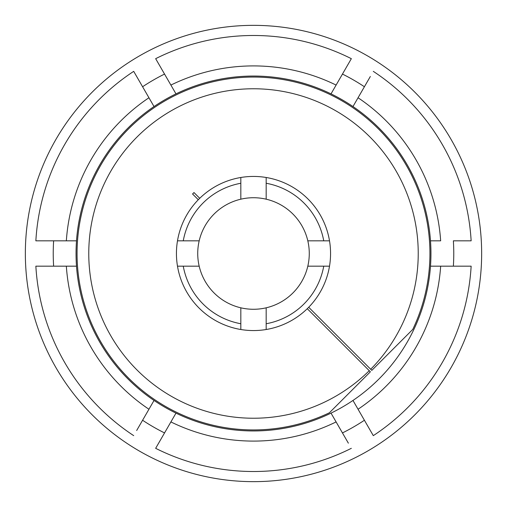 <?xml version="1.0" encoding="UTF-8"?>
<svg xmlns="http://www.w3.org/2000/svg" width="507" height="507" viewBox="0 0 507 507"><rect width="100%" height="100%" fill="white"/><g stroke="black" fill="none" stroke-linecap="round" stroke-linejoin="round"><path stroke-width="0.76" d="M136.675 430.494L154.027 400.448A177.45 177.45 0 0 0 175.98 413.123A177.45 177.45 0 0 1 154.027 400.448A177.45 177.45 0 0 0 175.98 413.123A177.45 177.45 0 0 1 175.98 93.877A177.45 177.45 0 0 0 154.027 106.552L133.702 71.354A218.01 218.01 0 0 0 35.858 240.825L76.506 240.825M35.858 266.175A218.01 218.01 0 0 0 133.702 435.646A218.01 218.01 0 0 1 35.858 266.175L66.341 266.175A187.59 187.59 0 0 0 148.944 409.25L142.594 420.252A200.265 200.265 0 0 0 164.547 432.927L158.634 443.169M370.325 76.506L364.406 86.748A200.265 200.265 0 0 0 342.453 74.073L348.366 63.831M348.366 443.169L336.103 421.925A187.59 187.59 0 0 1 170.897 421.925L175.98 413.123A177.45 177.45 0 0 0 352.973 400.448A177.45 177.45 0 0 1 331.02 413.123A177.45 177.45 0 0 0 352.973 400.448L370.325 430.494M364.406 86.748L358.056 97.75A187.59 187.59 0 0 1 440.659 240.825L430.494 240.825A177.45 177.45 0 0 0 331.02 93.877A177.45 177.45 0 0 1 352.973 106.552A177.45 177.45 0 0 0 154.027 106.552A177.45 177.45 0 0 1 175.98 93.877L164.547 74.073A200.265 200.265 0 0 0 142.594 86.748L136.675 76.506M253.5 481.65A228.15 228.15 0 0 1 25.35 253.5A228.15 228.15 0 0 1 253.5 25.35A228.15 228.15 0 0 1 481.65 253.5A228.15 228.15 0 0 1 253.5 481.65M471.142 240.825A218.01 218.01 0 0 0 373.298 71.354A218.01 218.01 0 0 1 471.142 240.825L453.366 240.825A200.265 200.265 0 0 1 453.366 266.175L430.494 266.175A177.45 177.45 0 0 1 331.02 413.123L342.453 432.927A200.265 200.265 0 0 0 364.406 420.252L358.056 409.25A187.59 187.59 0 0 0 440.659 266.175L471.142 266.175A218.01 218.01 0 0 1 373.298 435.646L358.056 409.25M453.366 240.825L465.192 240.825M76.506 266.175L41.808 266.175M41.808 240.825L35.858 240.825A218.01 218.01 0 0 1 133.702 71.354M158.634 63.831L155.655 58.679A218.01 218.01 0 0 1 351.345 58.679L336.103 85.075A187.59 187.59 0 0 0 170.897 85.075L155.655 58.679A218.01 218.01 0 0 1 351.345 58.679M465.192 266.175L471.142 266.175A218.01 218.01 0 0 1 373.298 435.646M148.944 97.75A187.59 187.59 0 0 0 66.341 240.825L53.634 240.825A200.265 200.265 0 0 0 53.634 266.175M155.655 448.321A218.01 218.01 0 0 0 351.345 448.321A218.01 218.01 0 0 1 155.655 448.321L170.897 421.925M336.103 85.075L331.02 93.877A177.45 177.45 0 0 1 352.973 106.552L358.056 97.75M430.494 240.825A177.45 177.45 0 0 1 430.494 266.175M342.453 432.927L336.103 421.925M164.547 74.073L170.897 85.075M142.594 420.252L148.944 409.25M307.274 308.706L370.37 371.808L329.404 412.774A176.436 176.436 0 0 1 78.997 279.56A176.436 176.436 0 0 1 279.56 78.997A176.436 176.436 0 0 1 412.774 329.404L371.808 370.37L308.706 307.274M199.726 198.294L193.991 192.552L192.552 193.991L198.294 199.726M371.808 370.37L370.693 369.261A164.724 164.724 0 0 0 295.809 94.296A164.724 164.724 0 0 0 94.296 295.809A164.724 164.724 0 0 0 369.261 370.693L370.37 371.808M192.552 193.991L193.991 192.552M177.488 240.825L199.188 240.825A55.77 55.77 0 0 0 199.188 266.175L183.261 266.175A71.373 71.373 0 0 0 240.825 323.739L240.825 307.812A55.77 55.77 0 0 0 266.175 307.812L266.175 323.739A71.373 71.373 0 0 0 323.739 266.175L307.812 266.175A55.77 55.77 0 0 0 307.812 240.825L323.739 240.825A71.373 71.373 0 0 0 266.175 183.261L266.175 199.188A55.77 55.77 0 0 0 240.825 199.188L240.825 183.261A71.373 71.373 0 0 0 183.261 240.825L199.188 240.825A55.77 55.77 0 0 1 240.825 199.188L240.825 177.488A77.064 77.064 0 0 0 177.488 266.175L199.188 266.175A55.77 55.77 0 0 0 240.825 307.812L240.825 329.512A77.064 77.064 0 0 0 329.512 240.825A77.064 77.064 0 0 0 240.825 177.488M240.825 329.512A77.064 77.064 0 0 1 177.488 266.175M266.175 177.488L266.175 199.188A55.77 55.77 0 0 1 307.812 240.825L329.512 240.825M329.512 266.175L307.812 266.175A55.77 55.77 0 0 1 266.175 307.812L266.175 329.512M266.175 307.812A55.77 55.77 0 0 0 307.812 266.175M199.188 266.175A55.77 55.77 0 0 0 240.825 307.812M240.825 199.188A55.77 55.77 0 0 0 199.188 240.825M307.812 240.825A55.77 55.77 0 0 0 266.175 199.188"/></g></svg>
